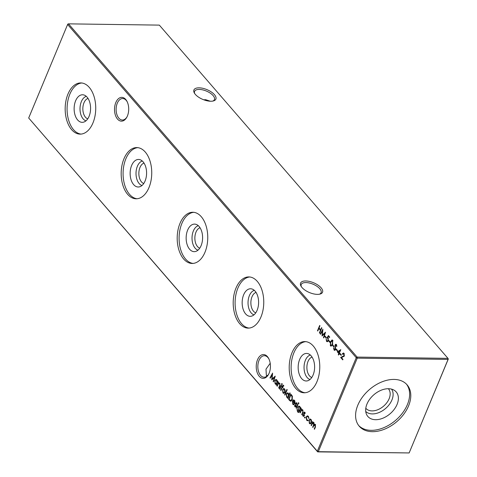 <?xml version="1.0" encoding="UTF-8"?>
<svg xmlns="http://www.w3.org/2000/svg" width="477" height="477" viewBox="0 0 477 477"><rect width="100%" height="100%" fill="white"/><g stroke="black" fill="none" stroke-linecap="round" stroke-linejoin="round"><path stroke-width="0.72" d="M127.419 115.965A11.895 7.101 90.8 0 1 126.781 117.282A11.895 7.101 90.8 0 1 117.121 118.588A11.895 7.101 90.8 0 1 115.804 102.561A11.895 7.101 90.8 0 1 127.001 101.386A11.895 7.101 90.8 0 1 127.419 115.965M127.204 101.792A10.75 6.416 -89.2 0 0 122.678 98.524A10.75 6.416 -89.2 0 0 117.282 103.217A10.75 6.416 -89.2 0 0 116.799 114.253A10.75 6.416 -89.2 0 0 122.38 120.025A10.75 6.416 -89.2 0 0 126.995 116.883M269.135 373.151A11.895 7.101 90.8 0 1 268.503 374.469A11.895 7.101 90.8 0 1 258.838 375.781A11.895 7.101 90.8 0 1 257.526 359.747A11.895 7.101 90.8 0 1 268.724 358.573A11.895 7.101 90.8 0 1 269.135 373.151M268.927 358.978A10.75 6.416 -89.2 0 0 264.401 355.717A10.75 6.416 -89.2 0 0 259.005 360.403A10.75 6.416 -89.2 0 0 258.522 371.446A10.75 6.416 -89.2 0 0 264.103 377.212A10.75 6.416 -89.2 0 0 268.712 374.075M321.099 287.804A11.895 5.313 -157.4 0 1 320.055 294.076A11.895 5.313 -157.4 0 1 302.013 287.536A11.895 5.313 -157.4 0 1 301.023 286.152A11.895 5.313 -157.4 0 1 306.771 281.013A11.895 5.313 -157.4 0 1 321.099 287.804M319.399 294.226A10.75 4.8 22.6 0 0 321.087 292.747A10.75 4.8 22.6 0 0 319.787 288.74A10.75 4.8 22.6 0 0 309.34 283.004A10.75 4.8 22.6 0 0 301.237 284.489A10.75 4.8 22.6 0 0 301.381 286.719M214.447 94.673A11.895 5.313 -157.4 0 1 213.398 100.945A11.895 5.313 -157.4 0 1 195.361 94.404A11.895 5.313 -157.4 0 1 194.366 93.021A11.895 5.313 -157.4 0 1 200.119 87.881A11.895 5.313 -157.4 0 1 214.447 94.673M212.748 101.094A10.75 4.8 22.6 0 0 214.429 99.615A10.75 4.8 22.6 0 0 213.13 95.609A10.75 4.8 22.6 0 0 202.689 89.873A10.75 4.8 22.6 0 0 194.586 91.351A10.75 4.8 22.6 0 0 194.723 93.587M267.048 376.067L266.357 375.423L265.999 369.15L270.203 363.283M87.732 118.845A10.405 6.213 90.8 0 1 85.478 117.241A10.405 6.213 90.8 0 1 82.998 106.502A10.405 6.213 90.8 0 1 88.018 98.417M85.955 120.848A12.438 7.423 90.8 0 1 83.153 118.898A12.438 7.423 90.8 0 1 80.202 105.966A12.438 7.423 90.8 0 1 86.301 96.366M87.094 97.171A13.779 8.228 90.8 0 1 90.35 111.618A13.779 8.228 90.8 0 1 83.463 122.178A13.779 8.228 90.8 0 1 77.614 119.936A13.779 8.228 90.8 0 1 74.77 103.408A13.779 8.228 90.8 0 1 83.845 94.965A13.779 8.228 90.8 0 1 87.094 97.171M81.048 134.091A25.603 15.282 90.8 0 1 73.553 129.702A25.603 15.282 90.8 0 1 67.698 101.667A25.603 15.282 90.8 0 1 81.764 82.992M89.253 87.38A25.603 15.282 90.8 0 1 94.971 116.179A25.603 15.282 90.8 0 1 80.094 134.126A25.603 15.282 90.8 0 1 71.651 129.678A25.603 15.282 90.8 0 1 65.933 100.88A25.603 15.282 90.8 0 1 80.81 82.926A25.603 15.282 90.8 0 1 89.253 87.38M143.744 183.508A10.405 6.213 90.8 0 1 141.49 181.904A10.405 6.213 90.8 0 1 139.01 171.165A10.405 6.213 90.8 0 1 144.03 163.08M141.967 185.511A12.438 7.423 90.8 0 1 139.165 183.562A12.438 7.423 90.8 0 1 136.207 170.629A12.438 7.423 90.8 0 1 142.307 161.029M143.1 161.834A13.779 8.228 90.8 0 1 146.356 176.281A13.779 8.228 90.8 0 1 139.475 186.841A13.779 8.228 90.8 0 1 133.626 184.599A13.779 8.228 90.8 0 1 130.781 168.071A13.779 8.228 90.8 0 1 139.856 159.634A13.779 8.228 90.8 0 1 143.1 161.834M137.054 198.754A25.603 15.282 90.8 0 1 129.559 194.366A25.603 15.282 90.8 0 1 123.704 166.33A25.603 15.282 90.8 0 1 137.77 147.655M145.264 152.044A25.603 15.282 90.8 0 1 150.976 180.843A25.603 15.282 90.8 0 1 136.1 198.79A25.603 15.282 90.8 0 1 127.657 194.342A25.603 15.282 90.8 0 1 121.945 165.543A25.603 15.282 90.8 0 1 136.821 147.59A25.603 15.282 90.8 0 1 145.264 152.044M199.75 248.171A10.405 6.213 90.8 0 1 197.496 246.573A10.405 6.213 90.8 0 1 195.015 235.829A10.405 6.213 90.8 0 1 200.036 227.744M197.973 250.175A12.438 7.423 90.8 0 1 195.171 248.225A12.438 7.423 90.8 0 1 192.219 235.292A12.438 7.423 90.8 0 1 198.319 225.693M199.112 226.497A13.779 8.228 90.8 0 1 202.367 240.945A13.779 8.228 90.8 0 1 195.481 251.504A13.779 8.228 90.8 0 1 189.637 249.262A13.779 8.228 90.8 0 1 186.787 232.734A13.779 8.228 90.8 0 1 195.862 224.297A13.779 8.228 90.8 0 1 199.112 226.497M193.066 263.417A25.603 15.282 90.8 0 1 185.571 259.029A25.603 15.282 90.8 0 1 179.716 230.993A25.603 15.282 90.8 0 1 193.781 212.319M201.276 216.707A25.603 15.282 90.8 0 1 206.988 245.506A25.603 15.282 90.8 0 1 192.112 263.453A25.603 15.282 90.8 0 1 183.669 259.005A25.603 15.282 90.8 0 1 177.957 230.206A25.603 15.282 90.8 0 1 192.827 212.259A25.603 15.282 90.8 0 1 201.276 216.707M255.761 312.834A10.405 6.213 90.8 0 1 253.508 311.237A10.405 6.213 90.8 0 1 251.027 300.492A10.405 6.213 90.8 0 1 256.048 292.413M253.985 314.838A12.438 7.423 90.8 0 1 251.182 312.888A12.438 7.423 90.8 0 1 248.231 299.955A12.438 7.423 90.8 0 1 254.33 290.356M255.117 291.161A13.779 8.228 90.8 0 1 258.373 305.608A13.779 8.228 90.8 0 1 251.492 316.168A13.779 8.228 90.8 0 1 245.643 313.926A13.779 8.228 90.8 0 1 242.799 297.398A13.779 8.228 90.8 0 1 251.874 288.961A13.779 8.228 90.8 0 1 255.117 291.161M249.072 328.081A25.603 15.282 90.8 0 1 241.577 323.692A25.603 15.282 90.8 0 1 235.721 295.657A25.603 15.282 90.8 0 1 249.787 276.982M257.282 281.37A25.603 15.282 90.8 0 1 262.994 310.169A25.603 15.282 90.8 0 1 248.123 328.116A25.603 15.282 90.8 0 1 239.675 323.668A25.603 15.282 90.8 0 1 233.963 294.869A25.603 15.282 90.8 0 1 248.839 276.922A25.603 15.282 90.8 0 1 257.282 281.37M311.767 377.498A10.405 6.213 90.8 0 1 309.519 375.9A10.405 6.213 90.8 0 1 307.039 365.155A10.405 6.213 90.8 0 1 312.053 357.076M309.996 379.507A12.438 7.423 90.8 0 1 307.188 377.551A12.438 7.423 90.8 0 1 304.237 364.625A12.438 7.423 90.8 0 1 310.336 355.019M311.129 355.824A13.779 8.228 90.8 0 1 314.385 370.271A13.779 8.228 90.8 0 1 307.504 380.831A13.779 8.228 90.8 0 1 301.655 378.595A13.779 8.228 90.8 0 1 298.805 362.061A13.779 8.228 90.8 0 1 307.88 353.624A13.779 8.228 90.8 0 1 311.129 355.824M305.083 392.744A25.603 15.282 90.8 0 1 297.588 388.356A25.603 15.282 90.8 0 1 291.733 360.326A25.603 15.282 90.8 0 1 305.799 341.645M313.294 346.034A25.603 15.282 90.8 0 1 319.006 374.833A25.603 15.282 90.8 0 1 304.129 392.78A25.603 15.282 90.8 0 1 295.686 388.332A25.603 15.282 90.8 0 1 289.974 359.533A25.603 15.282 90.8 0 1 304.845 341.586A25.603 15.282 90.8 0 1 313.294 346.034M406.493 384.194A31.625 21.077 -40.9 0 1 407.406 404.568A31.625 21.077 -40.9 0 1 384.247 427.487A31.625 21.077 -40.9 0 1 358.728 425.567M357.822 405.194A31.625 21.077 139.1 0 0 359.282 426.253A31.625 21.077 139.1 0 0 384.826 429.067A31.625 21.077 139.1 0 0 408.562 405.903A31.625 21.077 139.1 0 0 407.096 384.844A31.625 21.077 139.1 0 0 381.552 382.029A31.625 21.077 139.1 0 0 357.822 405.194M397.073 404.424A18.752 12.497 -40.9 0 1 381.439 418.734A18.752 12.497 -40.9 0 1 366.563 414.471A18.752 12.497 -40.9 0 1 366.992 404.001A18.752 12.497 -40.9 0 1 394.39 390.365A18.752 12.497 -40.9 0 1 397.073 404.424M391.528 389.125A17.083 11.388 -40.9 0 1 391.915 399.988A17.083 11.388 -40.9 0 1 379.519 412.325A17.083 11.388 -40.9 0 1 365.74 411.46M388.35 388.725A14.918 9.945 -40.9 0 1 388.427 388.809A14.918 9.945 -40.9 0 1 389.119 398.748A14.918 9.945 -40.9 0 1 377.927 409.671A14.918 9.945 -40.9 0 1 365.877 408.348A14.918 9.945 -40.9 0 1 365.799 408.258M344.334 353.88L342.546 354.256L342.265 353.934L343.333 352.98L344.006 353.35L344.299 356.003L341.52 357.672L342.963 359.342L342.742 359.885L340.626 357.446L344 355.723L343.768 353.874L343.285 353.6L344.293 353.785M337.305 351.805L340.799 349.647L339.284 353.29L339.642 353.707L339.415 354.25L339.058 353.833L338.551 355.049L338.271 354.727L338.777 353.511L337.305 351.805L340.626 350.064M279.349 383.031L278.562 383.103L279.743 383.341L279.778 386.275L278.962 388.236L278.681 387.914L279.766 385.189L279.498 383.758L278.3 383.884L277.244 386.257L276.97 385.935L278.568 382.089L278.562 383.103L279.045 382.959M280.005 383.764L278.979 383.478L279.921 383.597M279.558 388.928L281.162 385.082L281.442 385.404L279.838 389.25L279.558 388.928L279.969 388.934M334.282 349.516L335.265 349.331L334.943 345.891L335.104 344.889L335.832 344.251L336.38 344.543L336.84 346.391L336.452 346.427L336.124 345.05L335.391 345.187L335.54 349.659L334.657 350.386L334.055 350.058L333.59 347.816L333.966 347.852L334.282 349.516L335.355 349.778M336.667 345.056L335.391 345.187M330.358 345.789L330.472 341.824L332.046 339.928L332.666 340.256L332.588 344.263L330.996 346.123L330.358 345.789L330.972 345.801L330.71 345.372M328.42 335.552L329.696 337.024L329.47 337.567L328.409 336.345L327.669 337.531L328.075 337.853L328.337 340.709L327.228 341.729L326.483 341.311L326.149 338.73L326.721 340.787L327.246 341.079L328.069 340.363L327.8 338.336L327.001 337.817L328.42 335.552M320.562 334.282L320.282 333.954L322.881 329.16L322.41 335.015L325.529 332.219L323.752 337.96L323.472 337.638L324.754 333.506L322.053 335.999L322.44 330.823L320.562 334.282M309.615 420.094L310.491 419.086L309.877 419.08L311.01 419.444L311.612 421.072L311.356 422.801L310.133 423.862L309.352 423.427L309.001 420.082L310.235 419.009M305.059 417.214L304.529 417.202L304.97 417.065L305.047 417.804L304.606 417.941L304.529 417.202L304.97 417.065M305.047 417.804L304.606 417.941L304.958 417.947M302.406 409.654L301.619 409.725L302.8 409.964L302.835 412.891L302.019 414.859L301.738 414.537L302.823 411.812L302.555 410.375L301.357 410.506L300.307 412.879L300.027 412.557L301.625 408.706L301.619 409.725L302.102 409.582M303.062 410.387L302.036 410.101L302.978 410.214M296.157 408.085L297.755 404.24L298.036 404.562L296.438 408.413L296.157 408.085L296.569 408.091M296.646 402.856L296.998 404.073L296.67 404.186L296.45 403.327L295.937 403.506L296.074 406.446L294.941 406.786L294.512 405.516L294.846 405.372L295.126 406.297L295.782 406.142L295.507 403.912L295.651 403.202L296.646 402.856L296.259 402.642M296.879 403.333L295.937 403.506M295.394 407.036L294.941 406.786L295.555 406.798L295.335 406.44M295.126 406.297L296.169 406.148M289.581 400.495L288.615 399.386L290.809 394.115L292.347 396.172L292.24 399.762L290.72 401.24L289.581 400.495L290.195 400.507L289.229 399.392L288.615 399.386M284.668 394.825L286.915 389.423L287.196 389.745L284.948 395.147L284.668 394.825L285.079 394.831M283.171 385.708L283.404 385.267L283.708 385.768L283.505 386.263L283.272 385.815L282.783 386.161L282.843 387.718L282.36 387.169L280.959 390.538L280.679 390.216L282.08 386.841L281.961 386L282.277 386.37L283.41 385.279L283.076 385.088M283.69 385.821L282.783 386.161M28.686 118.004L317.318 451.236L356.253 357.708L67.621 24.476L28.686 118.004L317.67 451.88L409.141 452.947L448.07 359.419L357.243 358.149L318.308 451.677L409.141 452.947L448.314 358.996L448.07 359.419L447.963 358.358L159.33 25.12L68.497 23.85L357.13 357.082L447.963 358.358L448.314 358.996M317.491 330.728L319.679 325.463L319.96 325.785L319.059 327.949L320.657 329.792L321.558 327.627L321.838 327.949L319.644 333.22L319.363 332.892L320.431 330.328L318.839 328.486L317.765 331.05L317.491 330.728L317.903 330.734M283.207 389.602L284.083 388.6L283.469 388.588L284.602 388.952L285.204 390.585L284.942 392.309L283.726 393.376L282.944 392.935L282.593 389.596L283.827 388.522M288.305 397.574L286.659 397.228L286.307 393.859L287.53 392.821L288.329 393.257L288.913 395.129L289.867 392.833L290.147 393.155L287.899 398.557L287.893 397.568L287.464 397.669M293.057 400.978L293.856 399.994L293.242 399.988L294.428 400.298L295.03 402.111L294.72 403.733L292.687 401.384L292.926 403.757L294.1 403.918L294.255 404.424L293.564 404.723L292.765 404.269L292.443 400.972L293.671 399.875M294.202 404.132L293.588 404.12L294.1 403.918M298.644 402.898L298.143 402.886L298.572 402.779L298.662 403.488L298.232 403.59L298.143 402.886L298.572 402.779M298.662 403.488L298.232 403.59L298.602 403.596M299.824 410.763L298.197 410.447L297.839 407.167L299.037 406.124L299.836 406.541L300.427 408.324L300.707 407.65L300.987 407.972L299.145 412.11L298.477 412.474L297.618 411.973L296.962 409.415L297.785 411.472L298.507 411.895L299.329 410.959L298.984 410.87M304.785 412.253L305.137 413.47L304.809 413.583L304.588 412.724L304.076 412.903L304.213 415.843L303.08 416.182L302.645 414.912L302.978 414.769L303.265 415.694L303.921 415.539L303.646 413.309L303.789 412.599L304.785 412.253L304.398 412.039M305.018 412.73L304.076 412.903M303.533 416.433L303.08 416.182L303.694 416.194L303.467 415.837M303.265 415.694L304.302 415.545M308.064 420.625L306.633 420.285L306.198 416.88L307.403 415.825L308.315 416.326L308.977 418.43L308.094 416.779L307.403 416.391L306.496 417.16L306.836 419.814L307.939 420.094L308.064 420.625L307.546 420.797M308.136 420.207L307.522 420.201L307.939 420.094M315.619 424.894L313.574 425.979L312.948 427.475L312.673 427.153L313.484 425.198L313.562 423.087L312.071 424.065L311.398 425.681L311.117 425.359L312.715 421.513L312.715 422.503L313.806 422.67L314.146 424.435L315.369 424.47L315.375 427.189L314.504 429.276L314.23 428.954L315.094 426.867L315.124 424.888L314.659 424.643L315.547 424.733M314.057 423.093L313.103 422.849L313.985 422.932M324.843 336.619L325.07 336.082L326.262 337.46L326.041 338.002L324.843 336.619L325.481 336.559M328.671 341.043L328.897 340.5L330.096 341.884L329.869 342.426L328.671 341.043L329.315 340.983M332.499 345.461L332.725 344.925L333.924 346.302L333.697 346.845L332.499 345.461L333.143 345.402M336.094 349.611L336.315 349.069L337.513 350.452L337.287 350.989L336.094 349.611L336.732 349.552M282.05 383.735L281.549 383.729L281.973 383.621L282.068 384.325L281.639 384.432L281.549 383.729L281.973 383.621M282.068 384.325L281.639 384.432L282.002 384.432M276.738 384.218L275.092 383.872L274.74 380.497L275.962 379.465L276.761 379.895L277.358 381.737L277.65 381.028L277.93 381.35L276.326 385.195L276.326 384.212L275.891 384.313M339.922 354.029L340.149 353.487L341.341 354.87L341.121 355.413L339.922 354.029L340.56 353.97M270.268 378.201L269.988 377.873L272.588 373.086L272.117 378.935L275.235 376.138L273.458 381.88L273.178 381.558L274.454 377.426L271.753 379.919L272.146 374.743L270.268 378.201M267.335 375.81A11.895 5.313 22.6 0 0 266.691 375.769M210.309 101.231L205.641 99.687L203.762 99.8M266.404 375.477A10.75 4.8 -157.4 0 1 267.669 375.471M317.318 451.236L317.67 451.88L318.308 451.677L317.318 451.236M67.859 24.053L67.621 24.476L68.497 23.85L67.859 24.053M356.253 357.708L357.243 358.149L357.13 357.082L356.253 357.708M319.041 328.492L319.196 328.104M321.069 329.798L320.657 329.792M319.775 332.898L319.363 332.892M320.842 330.334L320.431 330.328M320.908 330.179L319.447 328.498L318.839 328.486M283.887 385.827L283.398 386.167M282.974 387.175L282.36 387.169M281.09 390.222L280.679 390.216M282.563 387.169L282.694 386.853L282.08 386.841M282.563 386.692L281.764 386.471M282.694 386.376L282.277 386.37M284.036 393.316L282.944 392.935M283.559 392.947L283.344 392.649M283.034 389.602L282.593 389.596M285.055 391.999L284.662 391.993L284.405 389.423L283.815 389.107L282.867 389.918L283.141 392.464L284.757 392.684M284.817 389.244L283.815 389.107M284.912 389.429L284.405 389.423M283.761 392.798L284.662 391.993M288.03 398.235L287.619 398.229M287.774 397.615L286.659 397.228M286.76 393.865L286.307 393.859M287.094 393.519L287.828 392.875M289.324 395.135L288.913 395.129M288.829 396.321L288.418 396.315L288.138 393.734L287.5 393.394L286.588 394.187L286.868 396.769L288.549 396.989M288.537 393.543L287.5 393.394M288.639 393.74L288.138 393.734M287.53 397.114L288.418 396.315M291.065 394.98L291.226 394.598M291.03 401.187L290.195 400.507M292.168 395.821L291.477 394.986L290.863 394.98L289.122 399.166L290.421 400.471L291.912 400.394M292.461 396.488L291.978 396.482L290.863 394.98M292.359 399.446L291.96 399.44L291.978 396.482M290.421 400.471L291.96 399.44M293.874 404.669L292.765 404.269M293.379 404.281L293.146 403.959M292.92 401.384L293.021 401.074M292.938 400.978L292.443 400.972M294.893 403.232L294.243 400.787L293.51 400.471L292.914 400.942L294.959 402.94M293.301 401.39L292.687 401.384M294.858 400.793L293.51 400.471M294.75 400.793L294.243 400.787M297.064 403.339L296.551 403.512M294.858 405.522L294.512 405.516M295.74 406.309L296.396 406.154L295.74 406.309M296.211 405.694L295.859 405.688M296.08 404.895L295.68 404.895M295.871 403.918L295.507 403.912M296.873 403.238L295.651 403.202M296.265 403.208L296.563 402.773M298.846 403.596L298.757 402.898M300.838 408.324L300.427 408.324M298.769 412.408L297.618 411.973M298.507 411.895L299.306 411.872M299.288 410.816L298.197 410.447M298.286 407.173L297.839 407.167M298.632 406.821L299.341 406.183M300.331 409.558L299.92 409.552L299.663 407.042L299.019 406.702L298.113 407.507L298.411 409.993L300.039 410.244M300.057 406.845L299.019 406.702M300.158 407.048L299.663 407.042M299.049 410.357L299.92 409.552M300.438 412.563L300.027 412.557M301.607 410.244L301.822 409.725M302.15 414.543L301.738 414.537M303.193 411.818L302.823 411.812M305.202 412.73L304.69 412.909M302.996 414.918L302.645 414.912M303.879 415.705L304.535 415.545L303.879 415.705M304.35 415.085L303.998 415.085M304.219 414.292L303.819 414.286M304.01 413.315L303.646 413.309M305.012 412.629L303.789 412.599M304.404 412.605L304.702 412.164M305.22 417.953L305.143 417.214M308.983 418.412L308.643 418.407M308.619 416.785L308.094 416.779M308.506 416.588L307.403 416.391M307.838 420.744L306.633 420.285M306.633 416.886L306.198 416.88M307.015 416.499L307.719 415.884M310.449 423.809L309.352 423.427M309.442 420.088L309.001 420.082M311.469 422.485L311.076 422.485L310.813 419.915L310.223 419.593L309.275 420.41L309.549 422.95L311.165 423.177M311.225 419.736L310.223 419.593M311.326 419.921L310.813 419.915M310.169 423.284L311.076 422.485M311.529 425.365L311.117 425.359M312.721 422.986L312.918 422.503M313.872 422.336L312.715 422.503M315.076 424.238L314.146 424.435M314.635 428.96L314.23 428.954M313.085 427.159L312.673 427.153M314.265 424.786L314.385 424.441M320.735 333.96L320.282 333.954M322.601 330.829L322.816 330.424M325.32 332.904L323.024 335.021L322.41 335.015M323.853 337.644L323.472 337.638M325.129 333.506L324.754 333.506M322.643 335.45L322.685 335.015M322.78 330.829L322.44 330.823M326.238 337.531L325.457 336.631M329.667 337.09L329.023 336.351L328.409 336.345M327.532 341.669L326.483 341.311M327.097 341.317L326.823 340.894M327.246 341.079L328.2 340.995M328.456 340.369L328.069 340.363M328.379 338.342L327.8 338.336M328.414 338.348L327.001 337.817M328.54 336.345L328.778 335.963M330.066 341.949L329.285 341.049M330.889 341.83L330.472 341.824M331.646 340.697L332.356 340.006M331.3 346.063L330.972 345.801M331.211 345.27L332.254 345.139M332.94 340.697L331.998 340.578L332.451 340.805L330.752 342.146L330.597 345.265L331.652 345.497M332.982 340.811L332.451 340.805L332.308 343.941L332.713 343.947M332.171 345.133L331.64 345.127L332.308 343.941M330.597 345.265L331.64 345.127M333.894 346.374L333.113 345.473M334.979 350.321L334.055 350.058M334.669 350.064L334.401 349.635M334.896 349.528L335.874 349.337M335.641 349.337L335.265 349.331M335.713 348.687L335.367 348.681M335.295 345.897L334.943 345.891M335.623 344.895L335.104 344.889M335.736 344.859L336.142 344.34M336.738 345.056L336.005 345.199M337.483 350.517L336.702 349.617M282.253 384.438L282.163 383.735M277.375 385.941L276.97 385.935M278.55 383.621L278.765 383.109M279.093 387.92L278.681 387.914M280.13 385.195L279.766 385.189M276.463 384.879L276.052 384.873M276.201 384.259L275.092 383.872M275.187 380.509L274.74 380.497M275.527 380.163L276.261 379.519M277.769 381.743L277.358 381.737M277.256 382.965L276.845 382.959L276.565 380.372L275.933 380.032L275.02 380.825L275.301 383.413L276.982 383.633M276.976 380.193L275.933 380.032M277.077 380.384L276.565 380.372M275.956 383.758L276.845 382.959M339.588 353.839L339.058 353.833M338.682 354.733L338.271 354.727M339.26 353.839L339.391 353.517L338.777 353.511M339.391 353.517L337.919 351.817M338.074 351.901L339.004 352.968L339.958 350.684L338.074 351.901M339.415 352.974L339.004 352.968M340.369 350.69L339.958 350.684M341.317 354.942L340.536 354.041M342.73 353.94L342.265 353.934M343.011 353.678L343.637 353.052M342.939 359.414L341.24 357.452L340.626 357.446M341.24 357.452L342.742 356.659M343.357 356.665L344.132 356.325M344.394 355.729L344 355.723M270.441 377.879L269.988 377.873M272.301 374.749L272.522 374.344M275.02 376.824L272.731 378.941L272.117 378.935M273.554 381.564L273.178 381.558M274.835 377.432L274.454 377.426M272.349 379.37L272.385 378.935M272.486 374.749L272.146 374.743M282.974 385.762L282.533 385.756M291.697 395.242L291.083 395.23M299.741 410.965L299.329 410.959M302.907 412.73L302.496 412.724M315.5 426.873L315.094 426.867M313.938 425.204L313.484 425.198M335.534 347.202L335.152 347.196M279.844 386.114L279.439 386.108M283.094 385.708L283.702 385.714M295.406 406.452L296.02 406.464M303.539 415.849L304.153 415.855M335.79 344.853L336.404 344.865"/></g></svg>
